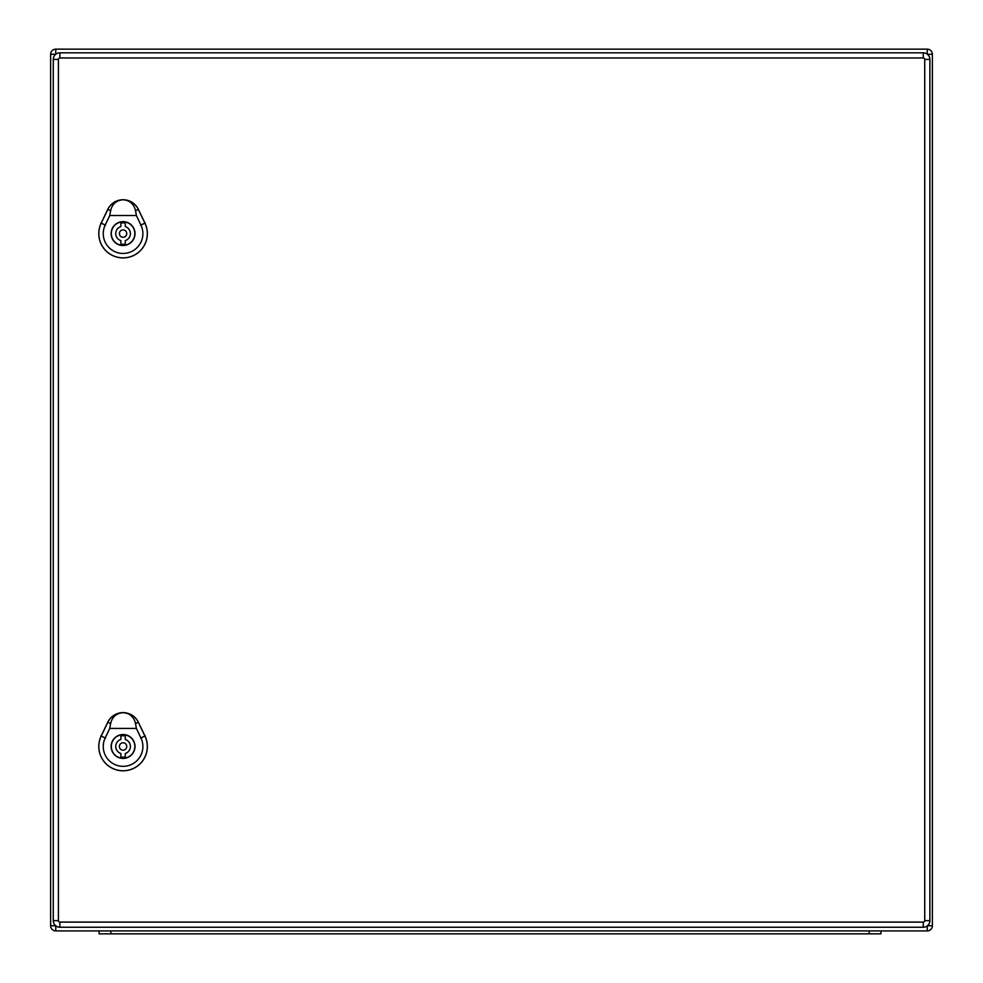 <?xml version="1.0" encoding="UTF-8"?>
<svg xmlns="http://www.w3.org/2000/svg" width="983" height="983" viewBox="0 0 983 983"><rect width="100%" height="100%" fill="white"/><g stroke="black" fill="none" stroke-linecap="round" stroke-linejoin="round"><path stroke-width="1.47" d="M932.375 925.765A5.148 5.148 0 0 1 927.239 930.913L55.761 930.913A5.148 5.148 0 0 1 50.625 925.765L50.625 54.298A5.148 5.148 0 0 1 55.761 49.15L927.239 49.15A5.148 5.148 0 0 1 932.375 54.298L932.375 925.765A5.148 5.148 0 0 1 927.239 930.913A5.148 5.148 0 0 0 932.375 925.765L927.424 925.765M932.375 54.298A5.148 5.148 0 0 0 927.239 49.15A5.148 5.148 0 0 1 932.375 54.298L927.424 54.298M55.761 49.15A5.148 5.148 0 0 0 50.625 54.298A5.148 5.148 0 0 1 55.761 49.15L55.761 54.262M55.761 925.802L55.761 930.913A5.148 5.148 0 0 1 50.625 925.765L55.724 925.765M99.111 933.85L99.111 930.913L99.111 933.85L110.87 933.85L110.87 930.913M880.94 933.85L880.94 930.913L880.94 933.85L110.87 933.85M923.27 922.091L923.27 927.239A6.611 6.611 0 0 0 929.881 920.629L929.881 59.435A6.611 6.611 0 0 0 923.27 52.824L59.877 52.824A6.611 6.611 0 0 0 53.266 59.435L53.266 920.629A6.611 6.611 0 0 0 59.877 927.239L923.27 927.239A6.611 6.611 0 0 0 929.881 920.629L924.733 920.629A1.474 1.474 0 0 1 923.27 922.091L59.877 922.091A1.474 1.474 0 0 1 58.402 920.629L58.402 59.435A1.474 1.474 0 0 1 59.877 57.972L923.27 57.972A1.474 1.474 0 0 1 924.733 59.435L924.733 920.629M120.872 244.079L120.872 240.589A7.348 7.348 0 0 1 120.872 226.582L120.872 223.092A10.727 10.727 0 0 1 125.271 223.092L125.271 226.582A7.348 7.348 0 0 1 125.271 240.589L125.271 244.079A10.727 10.727 0 0 1 120.872 244.079M134.831 233.585A11.759 11.759 0 0 0 117.198 223.399A11.759 11.759 0 0 0 117.198 243.772A11.759 11.759 0 0 0 134.831 233.585M123.072 199.782C129.744 200.299 133.909 203.936 135.556 210.694L136.367 215.523L109.777 215.523L110.588 210.694C112.234 203.936 116.399 200.299 123.072 199.782A16.895 16.895 0 0 0 107.835 209.367L101.224 223.141A24.231 24.231 0 0 0 123.072 257.853A24.231 24.231 0 0 0 144.919 223.141L138.308 209.367A16.895 16.895 0 0 0 123.072 199.782M135.015 233.585A11.943 11.943 0 0 1 117.1 243.931A11.943 11.943 0 0 1 117.1 223.239A11.943 11.943 0 0 1 135.015 233.585M144.968 223.116L138.357 209.354A16.957 16.957 0 0 0 107.786 209.354L101.175 223.116A24.28 24.28 0 0 0 123.072 257.902A24.28 24.28 0 0 0 144.968 223.116L144.906 223.141M136.367 215.523L140.938 225.046A19.82 19.82 0 0 1 123.072 253.442A19.82 19.82 0 0 1 105.206 225.046L109.777 215.523M126.746 233.585A3.674 3.674 0 0 0 121.228 230.403A3.674 3.674 0 0 0 121.228 236.768A3.674 3.674 0 0 0 126.746 233.585M120.872 756.971L120.872 753.482A7.348 7.348 0 0 1 120.872 739.462L120.872 735.972A10.727 10.727 0 0 1 125.271 735.972L125.271 739.462A7.348 7.348 0 0 1 125.271 753.482L125.271 756.971A10.727 10.727 0 0 1 120.872 756.971M134.831 746.478A11.759 11.759 0 0 0 117.198 736.292A11.759 11.759 0 0 0 117.198 756.652A11.759 11.759 0 0 0 134.831 746.478M123.072 712.675C129.744 713.191 133.909 716.828 135.556 723.586L136.367 728.415L109.777 728.415L110.588 723.586C112.234 716.828 116.399 713.191 123.072 712.675A16.895 16.895 0 0 0 107.835 722.259L101.224 736.034A24.231 24.231 0 0 0 123.072 770.746A24.231 24.231 0 0 0 144.919 736.034L138.308 722.259A16.895 16.895 0 0 0 123.072 712.675M135.015 746.478A11.943 11.943 0 0 1 117.1 756.812A11.943 11.943 0 0 1 117.1 736.132A11.943 11.943 0 0 1 135.015 746.478M144.968 736.009L138.357 722.235A16.957 16.957 0 0 0 107.786 722.235L101.175 736.009A24.28 24.28 0 0 0 123.072 770.795A24.28 24.28 0 0 0 144.968 736.009L144.906 736.034M136.367 728.415L140.938 737.938A19.82 19.82 0 0 1 123.072 766.335A19.82 19.82 0 0 1 105.206 737.938L109.777 728.415M126.746 746.478A3.674 3.674 0 0 0 121.228 743.295A3.674 3.674 0 0 0 121.228 749.66A3.674 3.674 0 0 0 126.746 746.478M927.239 930.913L927.239 925.912M927.239 54.151L927.239 49.15M55.724 54.298L50.625 54.298M55.761 930.913A5.148 5.148 0 0 1 50.625 925.765M869.193 933.85L869.193 930.913M924.733 59.435L929.881 59.435A6.611 6.611 0 0 0 923.27 52.824L923.27 57.972M59.877 57.972L59.877 52.824A6.611 6.611 0 0 0 53.266 59.435L58.402 59.435M58.402 920.629L53.266 920.629A6.611 6.611 0 0 0 59.877 927.239L59.877 922.091M105.55 225.218L100.868 222.969M140.594 225.218L145.275 222.969M138.48 209.293L135.384 210.78M110.76 210.78L107.663 209.293M105.55 738.11L100.868 735.862M140.594 738.11L145.275 735.862M138.48 722.173L135.384 723.672M110.76 723.672L107.663 722.186"/></g></svg>

